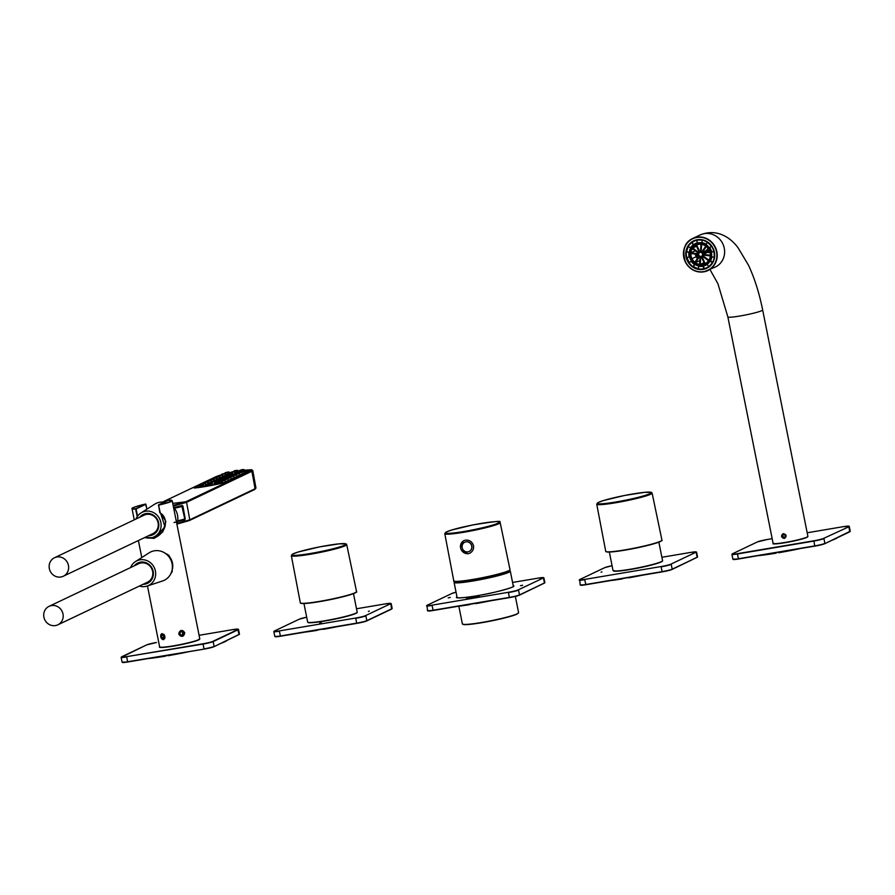 <?xml version="1.0" encoding="UTF-8"?>
<svg xmlns="http://www.w3.org/2000/svg" width="895" height="895" viewBox="0 0 895 895"><rect width="100%" height="100%" fill="white"/><g stroke="black" fill="none" stroke-linecap="round" stroke-linejoin="round"><path stroke-width="1.34" d="M784.3 538.477C781.011 537.336 780.686 535.713 783.326 533.61C786.739 534.695 787.063 536.318 784.3 538.477M784.501 537.302L783.226 536.955L782.767 535.445L783.539 534.595M782.342 535.646L782.812 537.145L784.277 537.548L785.284 536.441L784.825 534.942L783.349 534.539L782.767 535.445M783.17 533.946A2.193 2.07 -115.4 0 0 781.827 536.62A2.193 2.07 -115.4 0 0 784.456 538.141A2.193 2.07 -115.4 0 0 785.81 535.478A2.193 2.07 -115.4 0 0 783.17 533.946M705.819 246.08A10.237 9.632 -115.4 0 0 701.658 244.369L701.132 251.752A2.73 2.573 64.6 0 1 701.792 252.032L705.819 246.08M702.385 251.159L701.132 251.752M709.243 250.097A10.237 9.632 -115.4 0 0 706.356 246.483L702.329 252.435A2.73 2.573 64.6 0 1 702.799 253.016L709.243 250.097M708.046 248.195L706.535 250.443A2.73 2.573 64.6 0 1 706.994 251.014L702.799 253.016M706.994 251.014L709.209 250.018M706.535 250.443L702.329 252.435M710.35 255.254A10.237 9.632 -115.4 0 0 709.534 250.712L703.078 253.632A2.73 2.573 64.6 0 1 703.213 254.359L710.35 255.254M707.307 251.719A2.73 2.573 64.6 0 1 707.408 252.368L703.213 254.359M707.408 252.368L710.149 252.714M708.851 260.188A10.237 9.632 -115.4 0 0 710.306 255.925L703.157 255.03A2.73 2.573 64.6 0 1 702.933 255.713L708.851 260.188M704.108 255.153L702.933 255.713M705.148 263.555A10.237 9.632 -115.4 0 0 708.493 260.725L702.564 256.261A2.73 2.573 64.6 0 1 702.027 256.708L705.148 263.555M702.72 256.384L702.027 256.708M700.226 264.472A10.237 9.632 -115.4 0 0 704.555 263.824L701.445 256.977A2.73 2.573 64.6 0 1 700.751 257.078L700.226 264.472L704.029 262.66M695.404 262.671A10.237 9.632 -115.4 0 0 699.577 264.383L700.103 256.999A2.73 2.573 64.6 0 1 699.431 256.72L695.404 262.671L699.599 260.68M696.221 256.742A10.237 9.632 -115.4 0 0 697.373 258.565M691.98 258.655A10.237 9.632 -115.4 0 0 694.867 262.269L698.894 256.317A2.73 2.573 64.6 0 1 698.436 255.735L691.98 258.655M697.608 258.219A9.823 9.252 64.6 0 1 696.567 256.585M695.281 254.046A10.237 9.632 -115.4 0 0 695.896 256.037L698.145 255.12A2.73 2.573 64.6 0 1 698.022 254.393L690.873 253.498A10.237 9.632 -115.4 0 0 691.701 258.04M695.896 256.037L698.122 255.03M696.254 255.88A9.823 9.252 64.6 0 1 695.683 254.102M695.135 250.656A10.237 9.632 -115.4 0 0 695.124 250.824L690.918 252.826L698.066 253.721A2.73 2.573 64.6 0 1 698.301 253.039L692.372 248.564A10.237 9.632 -115.4 0 0 690.918 252.826M696.545 246.214L692.741 248.027L698.659 252.502A2.73 2.573 64.6 0 1 699.196 252.043L696.086 245.196A10.237 9.632 -115.4 0 0 692.741 248.027M701.009 244.29A10.237 9.632 -115.4 0 0 696.668 244.928L699.778 251.775A2.73 2.573 64.6 0 1 700.483 251.674L701.009 244.29M700.494 251.439L699.778 251.775M697.362 242.925L696.735 240.341A14.678 13.817 64.6 0 1 702.172 240.285L701.825 242.881A12.015 11.311 -115.4 0 0 697.362 242.925M702.172 240.285L701.825 242.881M702.195 242.702A12.015 11.311 64.6 0 1 706.222 244.301M706.043 244.603L707.33 242.4A14.678 13.817 64.6 0 1 711.391 246.36L709.366 247.848A12.015 11.311 -115.4 0 0 706.043 244.603M711.648 246.282L709.366 247.848M709.746 247.669A12.015 11.311 64.6 0 1 711.693 251.931L713.762 251.573A14.678 13.817 64.6 0 1 714.076 257.234L711.57 256.753A12.015 11.311 -115.4 0 0 711.312 252.11L713.762 251.573M711.905 256.82A12.015 11.311 64.6 0 1 710.473 260.881L712.655 262.313M710.104 261.049L712.286 262.492A14.678 13.817 64.6 0 1 708.661 266.542L707.128 264.372A12.015 11.311 -115.4 0 0 710.104 261.049L710.473 260.881M707.173 264.428A12.015 11.311 64.6 0 1 705.775 265.222A12.015 11.311 64.6 0 1 705.584 265.312A12.015 11.311 64.6 0 1 703.481 266.005L704.119 268.589A14.678 13.817 -115.4 0 0 706.916 267.627A14.678 13.817 -115.4 0 0 709.03 266.363L708.661 266.542M703.112 266.184L703.75 268.768A14.678 13.817 64.6 0 1 698.301 268.824L698.659 266.24A12.015 11.311 -115.4 0 0 703.112 266.184L703.481 266.005M698.335 268.578A14.678 13.817 -115.4 0 1 693.524 266.531L694.811 264.327A12.015 11.311 64.6 0 0 699.029 266.061L698.659 266.24M694.442 264.506L693.155 266.71A14.678 13.817 64.6 0 1 689.083 262.75L691.108 261.262A12.015 11.311 -115.4 0 0 694.442 264.506L694.811 264.327M689.161 256.999L686.711 257.536A14.678 13.817 64.6 0 1 686.398 251.875L688.904 252.356A12.015 11.311 -115.4 0 0 689.161 256.999L689.542 256.82A12.015 11.311 64.6 0 0 691.477 261.083L691.108 261.262M687.103 257.447A14.678 13.817 -115.4 0 0 689.407 262.503M688.389 246.751A14.678 13.817 -115.4 0 0 686.767 251.696L688.904 252.356M689.284 252.177A12.015 11.311 64.6 0 1 690.75 247.881L688.188 246.617A14.678 13.817 64.6 0 1 691.824 242.567L693.345 244.749A12.015 11.311 -115.4 0 0 690.381 248.06M696.735 240.341L697.104 240.173A14.678 13.817 -115.4 0 0 694.307 241.124A14.678 13.817 -115.4 0 0 692.193 242.388L693.345 244.749M693.726 244.57A12.015 11.311 64.6 0 1 695.46 243.529A12.015 11.311 64.6 0 1 697.35 242.836M695.683 243.429A12.015 11.311 -115.4 0 0 690.862 259.013A12.015 11.311 -115.4 0 0 705.998 265.11M705.596 264.103A10.919 10.281 -115.4 0 0 705.763 264.025A10.919 10.281 -115.4 0 0 710.35 249.75A10.919 10.281 -115.4 0 0 696.377 244.301A10.919 10.281 -115.4 0 0 696.153 244.413M705.137 264.316A10.919 10.281 64.6 0 1 691.287 258.7A10.919 10.281 64.6 0 1 695.93 244.514A10.919 10.281 64.6 0 1 709.892 249.962A10.919 10.281 64.6 0 1 705.305 264.238A10.919 10.281 64.6 0 1 705.137 264.316M701.456 256.238A2.047 1.924 -115.4 0 0 702.351 253.553A2.047 1.924 -115.4 0 0 699.733 252.524A2.047 1.924 -115.4 0 0 698.861 255.187A2.047 1.924 -115.4 0 0 701.456 256.238M698.693 256.608A9.823 9.252 64.6 0 1 698.245 255.825M697.932 255.12A9.823 9.252 64.6 0 1 697.63 254.348M698.156 239.905A14.678 13.817 -115.4 0 0 694.755 240.912A14.678 13.817 -115.4 0 0 694.542 241.023A14.678 13.817 -115.4 0 0 694.43 241.068M707.028 267.571A14.678 13.817 -115.4 0 0 707.139 267.527A14.678 13.817 -115.4 0 0 710.283 265.423M777.833 552.372L776.032 552.674M778.583 552.237L778.684 552.741A47.088 4.106 -11.3 0 0 799.839 548.657M832.428 540.065A47.088 4.106 -11.3 0 0 837.496 537.649M758.367 555.65A47.088 4.106 -11.3 0 0 776.133 553.177M161.38 635.786L161.771 637.71L163.08 638.571L164.009 637.497L163.617 635.573L162.308 634.723L161.38 635.786L163.181 635.282M163.93 637.106L161.771 637.71M162.152 633.906A2.808 1.835 -105.6 0 0 160.854 636.826A2.808 1.835 -105.6 0 0 163.248 639.377A2.808 1.835 -105.6 0 0 164.535 636.468A2.808 1.835 -105.6 0 0 162.152 633.906M163.796 634.331A3.077 2.014 74.4 0 1 164.825 636.412A3.077 2.014 74.4 0 1 164.602 638.728M163.763 639.533A3.077 2.014 74.4 0 1 160.876 637.173A3.077 2.014 74.4 0 1 162.084 633.615M180.991 635.002L183.206 634.712L181.383 635.349L179.929 634.063L180.32 632.127L182.144 631.49L183.587 632.776L183.206 634.712M181.707 631.646L182.759 632.586L182.379 634.521M182.759 632.586L183.587 632.776M179.705 631.579A2.808 2.741 103.1 0 0 179.94 635.539A2.808 2.741 103.1 0 0 183.822 635.249A2.808 2.741 103.1 0 0 183.587 631.299A2.808 2.741 103.1 0 0 179.705 631.579M68.434 565.394A10.237 9.632 -115.4 0 0 54.494 557.753A10.237 9.632 -115.4 0 0 50.187 571.144A10.237 9.632 -115.4 0 0 63.288 576.246A10.237 9.632 -115.4 0 0 68.434 565.394M63.288 576.246L152.922 533.633A10.237 9.632 -115.4 0 0 158.079 522.781A10.237 9.632 -115.4 0 0 144.14 515.14L54.494 557.753M143.491 514.312A11.266 10.606 -115.4 0 0 140.146 517.042M148.939 535.523A11.266 10.606 -115.4 0 0 153.157 534.651M148.525 535.725A11.266 10.606 -115.4 0 0 152.944 534.751A11.266 10.606 -115.4 0 0 158.616 522.814A11.266 10.606 -115.4 0 0 143.278 514.412A11.266 10.606 -115.4 0 0 139.732 517.232M144.833 537.481A13.649 12.854 -115.4 0 0 152.564 537.481A13.649 12.854 -115.4 0 0 160.843 522.434A13.649 12.854 -115.4 0 0 140.929 512.992A13.649 12.854 -115.4 0 0 136.04 518.988M176.818 523.855A15.696 14.779 -115.4 0 0 177.512 515.095A15.696 14.779 -115.4 0 0 173.473 507.141M164.188 502.173A15.696 14.779 -115.4 0 0 154.611 504.232L140.929 512.992M172.724 503.37L185.813 501.771L173.127 505.362M217.507 476.476L216.064 476.632L218.615 475.67L215.975 476.666M242.634 470.423L251.115 470.725L248.631 471.262L244.022 470.334M225.406 482.092L225.551 482.025C219.935 484.419 187.514 489.878 194.987 487.182L199.473 485.045M177.523 521.427L185.265 519.022L182.904 505.999L182.256 505.485L173.854 507.566M184.873 519.1L182.256 505.485M184.18 519.659L185.265 519.022M174.033 522.512L184.851 519.85M182.121 505.764L174.033 507.778L182.155 505.764M255.959 488.021L255.03 488.782A511.772 481.756 64.6 0 0 251.842 471.285L252.782 470.535L251.484 469.696L243.999 470.233M173.272 506.089L186.529 502.341A0.682 0.638 -115.4 0 0 185.813 501.771L251.115 470.725A0.682 0.638 -115.4 0 1 251.842 471.285L186.529 502.341A511.772 481.756 64.6 0 1 189.729 519.827L255.03 488.782M176.953 523.486L189.729 519.827L189.27 520.577L176.874 524.112L189.382 520.532L254.683 489.487L255.959 488.055L252.782 470.535M209.71 484.978L205.235 485.873M203.825 485.571L199.473 486.5M248.676 471.016A15.696 1.365 -11.3 0 0 248.989 470.647A15.696 1.365 -11.3 0 0 248.989 470.625L244.044 470.412L248.004 471.061L224.712 482.125C219.432 484.396 188.733 489.576 195.804 487.003L199.35 485.325L194.897 487.786M249.034 470.837L242.153 471.754M237.936 471.676L235.486 472.18M244.357 471.005L242.109 471.575M217.933 481.074L215.382 481.655M220.797 479.709L218.257 480.291M223.672 478.344L221.121 478.926M226.547 476.979L223.996 477.561M229.411 475.614L226.86 476.196M232.286 474.249L229.735 474.831M242.433 472.191L239.323 472.918M239.558 473.556L236.358 474.294M236.694 474.921L233.494 475.659M233.819 476.285L230.619 477.024M230.955 477.65L227.755 478.389M228.08 479.015L224.969 479.742M225.216 480.38L222.105 481.107M222.34 481.745L218.66 482.528M218.604 483.199L214.095 483.971M212.585 483.613L209.643 484.385M232.823 471.9L233.707 471.665L232.823 471.9M229.959 473.265L230.832 473.03L229.959 473.265M227.084 474.63L227.968 474.395L227.084 474.63M224.22 475.995L225.092 475.76L224.22 475.995M221.345 477.359L222.228 477.124L221.345 477.359M218.481 478.724L219.353 478.489L218.481 478.724M215.605 480.089L216.478 479.854L215.605 480.089M212.741 481.454L213.614 481.219L212.741 481.454M209.866 482.819L210.739 482.584L209.866 482.819M240.509 470.983L239.2 471.217L240.509 470.983M237.634 472.347L236.336 472.582L237.634 472.347M234.77 473.712L233.461 473.947L234.77 473.712M231.894 475.077L230.586 475.312L231.894 475.077M229.03 476.442L227.722 476.677L229.03 476.442M226.155 477.807L224.846 478.042L226.155 477.807M223.291 479.172L221.982 479.407L223.291 479.172M220.416 480.537L219.107 480.772L220.416 480.537M223.123 473.981L223.996 473.746L223.123 473.981M220.248 475.346L221.132 475.111L220.248 475.346M217.384 476.699L218.257 476.476L217.384 476.699M214.509 478.064L215.393 477.84L214.509 478.064M211.645 479.429L212.518 479.205L211.645 479.429M208.77 480.794L209.643 480.57L208.77 480.794M205.895 482.159L206.779 481.935L205.895 482.159M203.031 483.524L203.903 483.3L203.031 483.524M226.838 472.482L227.722 472.247L226.838 472.482M235.698 470.535L236.571 470.3L235.698 470.535M241.594 469.998L242.467 469.763L241.594 469.998M215.852 482.237L216.724 482.002L215.852 482.237M201.095 484.721L201.979 484.486L201.095 484.721M206.991 484.184L207.875 483.949L206.991 484.184M174.559 507.678A17.184 1.499 -11.3 0 0 176.83 507.129M174.145 507.912A18.705 1.633 -11.3 0 0 181.853 505.966L184.795 518.988A19.108 1.667 -11.3 0 1 177.635 520.823M62.997 613.97A10.237 9.632 -115.4 0 0 49.057 606.34A10.237 9.632 -115.4 0 0 44.75 619.72A10.237 9.632 -115.4 0 0 57.851 624.822A10.237 9.632 -115.4 0 0 62.997 613.97M57.851 624.822L147.485 582.209A10.237 9.632 -115.4 0 0 152.631 571.357A10.237 9.632 -115.4 0 0 138.703 563.716L49.057 606.34M138.054 562.899A11.266 10.606 -115.4 0 0 134.709 565.618M143.502 584.111A11.266 10.606 -115.4 0 0 147.72 583.227M143.088 584.301A11.266 10.606 -115.4 0 0 147.507 583.327A11.266 10.606 -115.4 0 0 153.179 571.39A11.266 10.606 -115.4 0 0 137.841 562.989A11.266 10.606 -115.4 0 0 134.295 565.808M139.396 586.057A13.649 12.854 -115.4 0 0 147.127 586.057A13.649 12.854 -115.4 0 0 155.406 571.021A13.649 12.854 -115.4 0 0 135.492 561.568A13.649 12.854 -115.4 0 0 130.603 567.564M147.127 586.057L162.566 580.967A15.696 14.779 -115.4 0 0 172.075 563.671A15.696 14.779 -115.4 0 0 149.174 552.808L135.492 561.568M168.238 500.26L172.198 500.708A20.473 1.79 -11.3 0 1 158.695 505.138L159.836 512.712L158.549 504.869A20.205 1.756 -11.3 0 0 168.349 500.204L158.549 504.869L160.194 512.667L165.866 521.472L162.823 531.831L154.141 538.387L144.475 537.649M184.739 632.754C183.565 637.106 181.562 637.553 178.72 634.074C179.996 629.733 182.009 629.297 184.739 632.754M160.72 635.629L161.514 638.571M164.121 552.584L169.043 555.415M172.265 571.525L170.52 574.299M145.214 537.593L155.115 537.716L164.96 526.786L160.686 513.428M137.539 516.225L136.085 508.931L145.896 504.254L146.881 509.177L145.583 504.042A20.205 1.756 -11.3 0 0 135.771 508.707L145.572 504.042C127.459 508.651 133.053 508.394 132.035 508.729A20.473 1.79 -11.3 0 0 135.604 509.031L137.248 516.65M171.784 571.211A14.331 13.492 -115.4 0 0 167.924 554.956M189.058 651.649A47.088 4.106 168.7 0 1 167.902 655.733L167.801 655.229M165.251 655.666L165.351 656.169A47.088 4.106 168.7 0 1 147.585 658.642M226.715 640.641A47.088 4.106 168.7 0 1 221.647 643.057M165.351 656.169L167.052 655.364M508.83 570.842A27.297 2.383 168.7 0 1 482.528 578.438A27.297 2.383 168.7 0 1 455.32 581.526M475.983 596.752L474.171 597.144L476.006 596.853M474.182 597.211L474.786 597.144M472.213 597.379L470.826 597.759L472.213 597.379M448.182 597.882L450.286 597.39L448.182 597.882M522.591 585.263L522.244 585.33C520.319 585.699 520.241 585.744 522.009 585.453L522.3 585.408C519.805 585.811 519.894 585.766 522.591 585.263C519.894 585.766 519.805 585.811 522.3 585.408M522.277 585.453L522.244 585.33C520.319 585.699 520.241 585.744 522.009 585.453L522.009 585.498M469.372 598.05L468.779 598.128M468.23 598.24L466.53 598.531L468.208 598.117M472.392 597.524L473.992 597.178L472.392 597.524M472.437 597.524L473.992 597.178M477.818 596.439L476.431 596.808L477.818 596.439M479.25 596.383L477.55 596.674L479.228 596.26M468.79 598.196L470.613 597.905M475.961 596.898L474.193 597.278M471.822 547.281A5.124 4.822 64.6 0 1 462.592 548.926A5.124 4.822 64.6 0 1 464.751 542.236A5.124 4.822 64.6 0 1 471.822 547.281M464.818 542.202A5.124 4.822 64.6 0 1 471.967 547.214A5.124 4.822 64.6 0 1 469.215 551.443M490.024 600.903A45.041 3.927 -11.3 0 1 475.86 603.61L475.793 603.297M457.401 606.396A45.041 3.927 -11.3 0 0 469.495 604.684L469.428 604.371M469.495 604.684L470.535 604.181M463.946 540.58A6.959 6.556 -115.4 0 0 461.171 549.597A6.959 6.556 -115.4 0 0 469.897 553.155M465.422 540.132C469.416 539.819 472.09 541.598 473.466 545.48L473.522 545.726C473.936 549.116 472.672 551.622 469.752 553.233L468.107 553.748C459.896 551.465 458.464 547.102 463.811 540.636L465.422 540.132M601.91 571.815L601.082 572.218L601.932 571.905M642.722 575.149A45.041 3.927 -11.3 0 1 628.547 577.857L628.491 577.555M610.099 580.654A45.041 3.927 -11.3 0 0 622.193 578.931L622.126 578.629M622.193 578.931L623.233 578.438M337.325 626.645A45.041 3.927 -11.3 0 1 323.162 629.353L323.095 629.051M304.703 632.15A45.041 3.927 -11.3 0 0 316.796 630.427L316.74 630.125M316.796 630.427L317.837 629.935M368.416 611.453L369.243 611.061L368.416 611.453M321.383 622.886L319.604 623.267L321.383 622.886M321.059 622.942L319.918 623.211L321.059 622.942M216.064 476.632L162.633 502.039L215.952 476.677A0.682 0.638 64.6 0 1 216.075 476.632M703.649 271.621A17.475 16.446 -115.4 0 0 712.644 243.641A17.475 16.446 -115.4 0 0 684.429 248.396A17.475 16.446 -115.4 0 0 703.649 271.621M703.201 269.395A15.181 14.298 64.6 0 1 686.499 249.202A15.181 14.298 64.6 0 1 711.022 245.073A15.181 14.298 64.6 0 1 703.201 269.395M773.425 543.567A17.475 1.522 -11.3 0 0 785.228 542.672A17.475 1.522 -11.3 0 0 807.682 536.72M785.094 542.448A17.743 1.544 -11.3 0 0 807.905 536.396L806.529 537.537L799.123 539.786L785.217 542.672C765.829 545.167 776.032 543.12 773.101 543.354A17.743 1.544 -11.3 0 0 785.094 542.448M773.101 543.354L727.859 316.931A17.743 1.544 -11.3 0 0 739.852 316.024A17.743 1.544 -11.3 0 0 762.663 309.983L807.905 536.396M703.783 271.845A17.743 16.703 -115.4 0 0 707.945 270.547A17.743 16.703 -115.4 0 0 715.407 247.344A17.743 16.703 -115.4 0 0 692.708 238.495A17.743 16.703 -115.4 0 0 684.373 259.539A17.743 16.703 -115.4 0 0 703.783 271.845L715.34 267.023A17.743 16.703 -115.4 0 0 722.813 243.82A17.743 16.703 -115.4 0 0 700.103 234.971L692.708 238.495C684.351 242.31 681.956 250.242 685.525 262.302C689.776 269.529 695.862 272.718 703.783 271.856M703.235 269.003A14.846 13.973 -115.4 0 0 706.714 267.907A14.846 13.973 -115.4 0 0 712.968 248.508A14.846 13.973 -115.4 0 0 693.972 241.102A14.846 13.973 -115.4 0 0 687.002 258.711A14.846 13.973 -115.4 0 0 703.235 269.003M824.81 543.668L849.713 531.843L848.896 526.752A8.189 0.716 168.7 0 0 849.288 526.428L850.25 531.227A8.189 0.716 168.7 0 1 849.858 531.552L824.698 543.724A7.921 0.694 168.7 0 1 814.897 546.118L738.42 558.76L737.458 553.96L813.801 541.095A8.189 0.716 168.7 0 0 823.937 538.611L824.899 543.41A8.189 0.716 168.7 0 1 814.763 545.894L813.835 540.781L737.491 553.658A7.921 0.694 168.7 0 1 732.524 553.759L757.483 541.889A7.921 0.694 168.7 0 1 767.272 539.495L757.36 541.945M733.24 559.308A7.921 0.694 168.7 0 0 738.543 558.995L814.763 545.894L738.42 558.76A8.189 0.716 168.7 0 1 732.882 559.185L731.92 554.385A8.189 0.716 168.7 0 0 737.458 553.96L737.491 553.658M823.624 538.387L848.896 526.752L823.624 538.387A7.921 0.694 168.7 0 1 813.835 540.781M843.616 526.618L807.178 532.771L843.616 526.618A7.921 0.694 168.7 0 1 848.583 526.528M772.161 538.667L767.272 539.495L772.161 538.667M757.483 541.889L732.524 553.759M732.39 553.815L731.92 554.385M814.897 546.118L824.754 543.701L850.25 531.227M237.801 629.521A7.921 0.694 168.7 0 0 232.834 629.61L238.506 629.42L239.468 634.219A8.189 0.716 168.7 0 1 239.077 634.544L237.801 629.521L212.853 641.379A7.921 0.694 168.7 0 1 203.053 643.774L126.71 656.65A7.921 0.694 168.7 0 1 121.742 656.751L121.608 656.807M238.506 629.42A8.189 0.716 168.7 0 1 238.115 629.744L213.155 641.603L214.118 646.403A8.189 0.716 168.7 0 1 203.982 648.886L203.053 643.774M122.458 662.3A7.921 0.694 168.7 0 0 127.761 661.987L127.638 661.752A8.189 0.716 168.7 0 1 122.1 662.177L121.138 657.377A8.189 0.716 168.7 0 0 126.676 656.952L127.638 661.752L204.116 649.11L127.761 661.987L204.105 649.11A7.921 0.694 168.7 0 0 213.916 646.716L239.077 634.544L213.983 646.693L204.116 649.11M212.853 641.379L213.155 641.603A8.189 0.716 168.7 0 1 203.031 644.076L126.71 656.65M214.039 646.66L239.468 634.219M232.834 629.61L199.093 635.305L232.845 629.61M121.742 656.751L146.702 644.881A7.921 0.694 168.7 0 1 156.491 642.487L146.579 644.937M146.702 644.881L121.138 657.377M225.551 482.025L248.844 470.949M200.044 484.777L205.347 483.401L205.257 484.866L209.307 484.05L205.559 484.374M203.154 483.3L204.149 482.819M206.029 481.935L207.025 481.454M208.893 480.57L213.95 479.306L214.196 480.268M211.768 479.205L212.764 478.724M214.632 477.84L219.689 476.576L219.935 477.538M182.904 505.999L182.267 506.122M189.729 519.827L189.27 520.577M189.471 520.476L254.572 489.531M225.204 482.17L248.228 471.217M225.607 474.518L228.225 474.003M223.66 477.236C224.757 476.207 218.111 477.729 219.599 478.042L223.66 477.236L223.907 478.187M222.061 477.013L223.101 477.001L222.061 477.013M222.575 476.599L226.524 475.871L226.435 477.326L230.496 476.52L230.809 477.762M224.925 475.648L222.877 476.151L224.925 475.648M229.4 474.507C230.496 473.477 223.851 474.999 225.339 475.312L229.4 474.507L229.31 475.961L233.36 475.156L233.684 476.397M227.8 474.294L228.84 474.272L227.8 474.294M232.264 473.142C233.371 472.112 226.726 473.634 228.214 473.947L232.264 473.142L232.51 474.093M230.675 472.929L231.715 472.907L230.675 472.929M235.139 471.777C236.246 470.748 229.59 472.269 231.078 472.582L235.139 471.777L235.385 472.728M233.539 471.564L234.579 471.542L233.539 471.564M220.785 478.601C221.893 477.572 215.236 479.093 216.735 479.407L220.785 478.601L220.696 480.056L224.757 479.25L221.009 479.563M219.185 478.377L220.226 478.366L219.185 478.377M215.046 481.32C216.154 480.302 209.497 481.823 210.996 482.136L215.046 481.32L215.259 482.159M213.446 481.107L214.487 481.096L213.446 481.107M217.921 479.955C219.018 478.937 212.372 480.458 213.86 480.772L217.921 479.955L218.167 480.917M216.321 479.742L217.362 479.731L216.321 479.742M210.582 482.472L211.623 482.461L210.582 482.472M212.081 482.774L212.182 482.685C213.278 481.667 206.633 483.188 208.121 483.501L212.081 482.774M232.812 474.921L229.713 475.446L232.812 474.921M232.275 474.518L236.235 473.791L236.548 475.032M235.676 473.556L232.588 474.081L235.676 473.556M239.099 472.426C240.207 471.397 233.561 472.918 235.049 473.231L239.099 472.426L239.424 473.668M235.452 472.717L238.551 472.191L235.452 472.717M217.933 481.342L221.882 480.615L222.195 481.857M221.322 480.38L218.235 480.895L221.322 480.38M238.014 471.788L241.974 471.061L242.288 472.303M241.415 470.826L238.327 471.352L241.415 470.826M223.672 478.612L227.621 477.885L227.945 479.127M227.061 477.65L223.974 478.176L227.061 477.65M229.937 476.285L226.849 476.811L229.937 476.285M221.099 479.541L224.197 479.015L221.099 479.541M212.35 479.093L213.39 479.071L212.35 479.093M212.865 478.68L216.825 477.941L217.071 478.903M215.225 477.729L213.167 478.232L215.225 477.729M218.089 476.364L219.13 476.341L218.089 476.364M222.564 475.211C223.66 474.182 217.015 475.715 218.503 476.028L222.564 475.211L222.508 476.945M220.964 474.999L222.005 474.976L220.964 474.999M203.747 483.188L201.688 483.692L203.747 483.188M221.479 474.585L225.428 473.847L225.674 474.809M223.839 473.634L221.781 474.137L223.839 473.634M211.086 480.671C212.182 479.642 205.537 481.174 207.025 481.488L211.086 480.671L211.321 481.633M209.486 480.458L210.526 480.436L209.486 480.458M206.611 481.823L204.563 482.327L206.611 481.823M204.261 482.763L208.211 482.036L204.463 482.36L204.194 483.121M239.949 470.602L243.899 469.864L244.223 471.106M241.292 470.132L243.35 469.64L241.292 470.132M225.204 473.086L229.154 472.359L229.366 473.186M226.547 472.627L228.594 472.124L226.547 472.627M235.396 470.68L234.356 470.692L235.396 470.68M234.054 471.139L238.003 470.412L234.266 470.725L233.987 471.486M214.207 482.841L218.156 482.103L214.42 482.427L214.263 484.027M216.568 481.89L214.509 482.394L216.568 481.89M205.347 484.788L205.402 485.907M207.707 483.837L205.66 484.34L207.707 483.837M203.411 484.598C204.519 483.568 197.862 485.09 199.361 485.403L203.411 484.598L203.691 485.672M201.811 484.385L202.852 484.363L201.811 484.385M174.447 508.304A19.108 1.667 -11.3 0 0 182.267 506.313L182.267 506.313M181.864 505.955L184.873 518.955L177.557 521.214A18.705 1.633 -11.3 0 0 184.549 519.424M159.97 647.107A20.205 1.756 -11.3 0 0 180.119 644.859A20.205 1.756 -11.3 0 0 199.585 639.187M147.462 585.945L159.646 646.872A20.473 1.79 -11.3 0 0 180.074 644.613A20.473 1.79 -11.3 0 0 199.798 638.851L172.198 500.708M154.924 537.794L154.924 537.794C168.003 531.54 167.947 516.93 159.948 512.88L159.847 512.701M158.337 505.183L168.394 500.193M454.459 581.392L454.089 582.388A28.662 2.495 -11.3 0 0 478.008 580.117A28.662 2.495 -11.3 0 0 508.919 572.263A28.662 2.495 -11.3 0 0 510.307 571.155L509.568 570.383M454.638 581.437A27.98 2.439 -11.3 0 0 477.18 579.512A27.98 2.439 -11.3 0 0 508.147 571.704A27.98 2.439 -11.3 0 0 509.423 570.484M517.209 613.802A28.662 2.495 -11.3 0 0 518.597 612.683L517.075 614.093C508.181 617.505 494.476 620.682 475.961 623.614L464.438 624.632L462.379 623.916A28.662 2.495 -11.3 0 0 486.309 621.656A28.662 2.495 -11.3 0 0 517.209 613.802M462.737 624.207A28.394 2.472 -11.3 0 0 486.858 621.801A28.394 2.472 -11.3 0 0 517.008 614.104M456.953 596.741A29.278 2.551 -11.3 0 0 476.241 595.88A29.278 2.551 -11.3 0 0 504.5 589.727A29.278 2.551 -11.3 0 0 513.171 585.509M451.964 593.441L456.047 592.188A7.921 0.694 -11.3 0 0 452.087 593.385L427.128 605.255A7.921 0.694 -11.3 0 0 432.095 605.154L508.45 592.277A7.921 0.694 -11.3 0 0 518.239 589.883L543.198 578.025A7.921 0.694 -11.3 0 0 538.231 578.114L512.555 582.444L538.242 578.114L543.903 577.924L544.865 582.723A8.189 0.716 -11.3 0 1 544.462 583.048L543.5 578.248A8.189 0.716 -11.3 0 0 543.903 577.924M427.004 605.311L427.497 610.681A8.189 0.716 -11.3 0 0 433.023 610.256L509.378 597.39L508.416 592.579A8.189 0.716 -11.3 0 0 518.552 590.107L519.503 594.906L544.462 583.048L519.424 595.164M426.535 605.881A8.189 0.716 -11.3 0 0 432.072 605.456L433.158 610.491L509.378 597.39A8.189 0.716 -11.3 0 0 519.503 594.906L519.301 595.22A7.921 0.694 -11.3 0 1 509.512 597.614L519.368 595.197L544.865 582.723M427.844 610.804A7.921 0.694 -11.3 0 0 433.146 610.491M518.239 589.883L543.198 578.025M432.095 605.154L508.45 592.277M457.032 597.144A29.009 2.528 -11.3 0 0 456.774 597.58C455.465 597.144 455.924 599.236 476.252 595.88C494.443 593.094 515.777 586.74 513.663 586.203L513.663 586.203A29.009 2.528 -11.3 0 0 513.249 585.912M452.087 593.385L427.128 605.255M454.134 581.135A28.394 2.472 -11.3 0 0 482.427 577.924A28.394 2.472 -11.3 0 0 509.781 570.014M453.776 580.844A28.662 2.495 -11.3 0 0 473.153 579.389A28.662 2.495 -11.3 0 0 509.993 569.612C510.463 570.551 506.279 572.185 497.43 574.534C483.602 577.969 471.217 580.251 460.276 581.381C449.737 581.593 455.421 580.944 453.776 580.844L444.781 533.688L446.001 532.133L451.404 530.097L472.37 525.041C493.033 521.64 502.129 520.61 499.667 521.964L500.171 522.624A28.237 2.461 168.7 0 1 463.878 532.245A28.237 2.461 168.7 0 1 444.781 533.688M463.946 531.496A27.577 2.405 168.7 0 1 454.28 529.258A27.577 2.405 168.7 0 1 498.817 521.751A27.577 2.405 168.7 0 1 463.946 531.496M604.785 567.631L612.068 565.707A7.921 0.694 -11.3 0 0 604.785 567.631L579.826 579.501A7.921 0.694 -11.3 0 0 584.793 579.401L661.136 566.535A7.921 0.694 -11.3 0 0 670.937 564.141L695.896 552.271A7.921 0.694 -11.3 0 0 690.929 552.372L661.886 557.272L690.929 552.372L696.601 552.181L697.552 556.981A8.189 0.716 -11.3 0 1 697.16 557.294L696.198 552.495A8.189 0.716 -11.3 0 0 696.601 552.181M579.703 579.568L580.184 584.927A8.189 0.716 -11.3 0 0 585.722 584.513L662.065 571.636L661.114 566.837A8.189 0.716 -11.3 0 0 671.239 564.365L672.201 569.164L697.16 557.294L672.123 569.421M662.065 571.636A8.189 0.716 -11.3 0 0 672.201 569.164L672 569.477A7.921 0.694 -11.3 0 1 662.21 571.86L662.065 571.636M579.233 580.128A8.189 0.716 -11.3 0 0 584.759 579.714L585.856 584.737L662.188 571.871L672.067 569.455L697.552 556.981M580.542 585.062A7.921 0.694 -11.3 0 0 585.845 584.737L662.199 571.871M670.937 564.141L695.896 552.271M584.793 579.401L661.136 566.535M579.826 579.501L604.662 567.698M605.725 551.331A28.662 2.495 -11.3 0 0 625.09 549.866A28.662 2.495 -11.3 0 0 661.931 540.099L652.119 493.111A28.237 2.461 168.7 0 1 615.816 502.733A28.237 2.461 168.7 0 1 596.73 504.176L605.725 551.331C605.646 552.383 610.144 552.282 619.217 551.04C633.291 548.903 645.597 546.252 656.136 543.097C665.947 539.237 660.454 540.815 661.931 540.099M615.883 501.983A27.577 2.405 168.7 0 1 606.228 499.746A27.577 2.405 168.7 0 1 650.754 492.228A27.577 2.405 168.7 0 1 615.883 501.983M606.072 551.622A28.394 2.472 -11.3 0 0 634.365 548.411A28.394 2.472 -11.3 0 0 661.718 540.502M662.356 561.053A24.982 2.182 168.7 0 1 638.28 568.023A24.982 2.182 168.7 0 1 613.388 570.831M658.865 542.157L662.568 560.673A25.25 2.204 168.7 0 1 659.581 562.373A25.25 2.204 168.7 0 1 631.926 568.963A25.25 2.204 168.7 0 1 613.041 570.574L609.338 552.047M300.328 602.827A28.662 2.495 -11.3 0 0 319.705 601.362A28.662 2.495 -11.3 0 0 356.546 591.595L346.723 544.607A28.237 2.461 168.7 0 1 310.431 554.229A28.237 2.461 168.7 0 1 291.334 555.672L300.328 602.827C300.261 603.868 304.759 603.778 313.821 602.536C327.906 600.4 340.212 597.748 350.75 594.593C360.562 590.734 355.069 592.311 356.546 591.595M310.498 553.479A27.577 2.405 168.7 0 1 300.832 551.242A27.577 2.405 168.7 0 1 345.369 543.724A27.577 2.405 168.7 0 1 310.498 553.479M300.686 603.118A28.394 2.472 -11.3 0 0 328.98 599.907A28.394 2.472 -11.3 0 0 356.333 591.998M299.277 619.195L306.683 617.203A7.921 0.694 -11.3 0 0 299.389 619.127L274.441 630.997A7.921 0.694 -11.3 0 0 279.408 630.897L355.751 618.031A7.921 0.694 -11.3 0 0 365.54 615.637L390.5 603.767A7.921 0.694 -11.3 0 0 385.532 603.868L356.501 608.768L385.532 603.868L391.204 603.678L392.167 608.477L391.63 609.081L390.813 603.991A8.189 0.716 -11.3 0 0 391.204 603.678M274.441 630.997L273.836 631.624L274.799 636.423A8.189 0.716 -11.3 0 0 280.336 636.009L356.68 623.133L355.718 618.333A8.189 0.716 -11.3 0 0 365.854 615.861L366.816 620.66L391.764 608.79A8.189 0.716 -11.3 0 0 392.167 608.477M273.836 631.624A8.189 0.716 -11.3 0 0 279.374 631.21L280.459 636.233L356.803 623.367A7.921 0.694 -11.3 0 0 366.614 620.973L366.816 620.66A8.189 0.716 -11.3 0 1 356.68 623.133L280.471 636.233L274.799 636.423M366.726 620.906L391.63 609.081L366.67 620.951L356.814 623.367M275.145 636.558A7.921 0.694 -11.3 0 0 280.448 636.233M365.54 615.637L390.5 603.767M279.408 630.897L355.751 618.031M274.306 631.064L299.389 619.127M356.971 612.549A24.982 2.182 168.7 0 1 332.895 619.519A24.982 2.182 168.7 0 1 307.992 622.327M353.48 593.642L357.183 612.169A25.25 2.204 168.7 0 1 356.96 612.549A25.25 2.204 168.7 0 1 330.96 619.642A25.25 2.204 168.7 0 1 307.656 622.07L303.953 603.543M706.714 267.907C714.467 263.018 716.324 256.127 712.263 247.244C706.379 240.073 700.282 238.025 693.972 241.102M762.663 309.983C759.273 293.112 754.563 278.211 748.522 265.267L738.218 248.027C731.965 239.133 717.924 227.587 700.103 234.971M727.859 316.931L717.935 283.76L710.003 269.563M849.288 526.428L843.627 526.618M738.543 558.995L732.882 559.185M127.761 661.987L122.1 662.177M152.564 537.481L159.097 535.322M249.403 470.636L225.473 482.047C218.525 484.911 190.848 488.759 194.45 487.864L194.517 487.976M220.595 475.066L221.401 474.842M229.288 472.896L231.078 472.515M238.193 471.139L239.871 470.859M229.321 473.007L231.089 472.627M238.227 471.251L239.066 471.117M226.524 475.871C226.894 475.279 225.652 475.39 222.777 476.185M212.182 482.685L212.439 483.714M233.36 475.156L229.623 475.469M236.235 473.791L232.487 474.104L232.219 474.865M221.882 480.615L218.134 480.928L217.888 481.812M241.974 471.061L238.227 471.374L237.958 472.146M227.621 477.885L223.873 478.198L223.605 478.959M230.496 476.52L226.748 476.834M224.757 479.25L225.07 480.492M213.95 479.306C215.057 478.277 208.401 479.809 209.9 480.123L209.933 480.391M216.825 477.941L213.077 478.266L212.809 479.026M219.689 476.576C220.797 475.547 214.14 477.08 215.639 477.393L215.673 477.661M201.285 484.217L205.347 483.401M225.428 473.847L221.691 474.171L221.412 474.932M208.211 482.036L208.457 482.998M243.899 469.864C245.006 468.846 238.361 470.367 239.849 470.68L239.882 470.938M229.154 472.359C230.261 471.329 223.605 472.851 225.104 473.164L225.16 473.556M238.003 470.412L238.249 471.363M218.156 482.103L218.469 483.311M209.307 484.05L209.564 485.079M199.361 485.403L199.529 486.611M181.573 506.514L180.801 505.966M132.035 508.729L134.261 519.838M138.389 540.535L141.79 557.54M172.198 570.842L171.404 572.375M165.687 553.602L169.267 556.041M164.87 636.636L164.714 635.976M159.646 646.872C158.449 647.7 161.872 647.622 169.927 646.637C178.217 645.485 187.089 643.527 196.52 640.775L199.798 638.851M454.089 582.388L457.155 597.737M458.844 606.217L462.379 623.916M510.307 571.155L513.372 586.505M515.352 596.417L518.597 612.683M427.497 610.681L433.158 610.491L509.501 597.614M500.171 522.624L509.993 569.612M585.856 584.737L580.184 584.927M596.73 504.176L597.949 502.621L603.431 500.551L624.632 495.461L644.523 492.339L651.605 492.451L652.119 493.111M662.568 560.673C663.195 561.433 659.47 562.899 651.415 565.047C643.762 567.128 626.601 570.562 617.203 571.178L613.041 570.574M291.334 555.672L292.553 554.117L298.046 552.047L319.235 546.957L339.127 543.836L346.22 543.947L346.723 544.607M357.183 612.169C357.799 612.93 354.084 614.395 346.018 616.543L330.277 620.034C312.892 623.2 307.925 622.987 307.936 622.428L307.656 622.07"/></g></svg>
